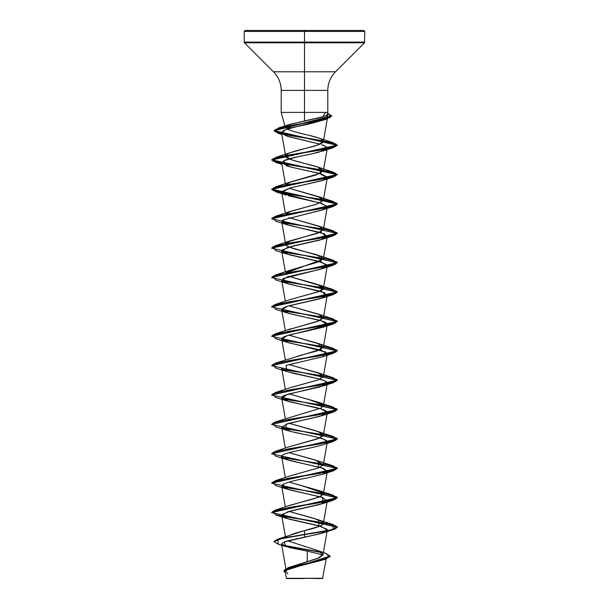 <?xml version="1.0" encoding="UTF-8"?>
<svg xmlns="http://www.w3.org/2000/svg" width="609" height="609" viewBox="0 0 609 609"><rect width="100%" height="100%" fill="white"/><g stroke="black" fill="none" stroke-linecap="round" stroke-linejoin="round"><path stroke-width="0.91" d="M326.18 558.993L322.542 578.55L304.5 578.299L322.542 578.55M306.799 578.268L322.679 578.284L306.799 578.268M316.49 137.253L308.877 135.251C299.506 133.28 292.434 131.293 287.646 129.283L292.822 124.982L287.646 129.283L285.202 127.121L287.905 125.012L304.5 120.963L304.5 31.44L364.791 31.44L304.5 31.44L364.791 31.44L304.5 31.44L304.5 42.097L364.791 42.097L304.5 42.097L304.5 42.797L364.502 42.797L304.5 42.797L304.5 71.801L335.498 71.801L364.502 42.797L364.791 31.44L363.801 30.45L304.5 30.45L363.801 30.45L304.5 30.45L304.5 31.44L244.209 31.44L304.5 31.44L244.209 31.44L304.5 31.44L304.5 30.45L245.199 30.45L304.5 30.45L245.199 30.45L244.209 31.44L244.209 42.097L304.5 42.097L244.209 42.097L244.498 42.797L304.5 42.797L244.498 42.797L273.502 71.801L304.5 71.801L304.5 90.406L281.206 90.406C281.099 83.182 278.526 76.985 273.502 71.801L335.498 71.801C330.474 76.985 327.901 83.182 327.794 90.406L304.5 90.406L304.5 112.391L281.282 112.391L327.703 112.391M327.223 114.515L327.794 112.391L327.794 90.406L281.206 90.406L281.206 112.391L285.202 127.121M289.991 567.108L319.169 557.829L323.006 554.738L327.307 530.127L320.342 533.712L287.836 540.762M291.467 534.489L293.089 533.91M294.155 533.553L298.448 532.258M299.872 531.863L304.5 530.599C313.985 528.505 320.106 526.412 322.861 524.334L323.333 523.458L321.841 521.365L312.828 518.053L289.024 511.408L318.34 519.766L319.002 526.496L304.5 530.599L304.5 534.359L277.757 539.155L274.02 541.47L282.667 537.914L304.5 534.603L282.667 538.158L274.02 541.713L278.359 544.256L277.666 539.429L304.5 534.603L304.5 537.305L284.22 541.911L285.591 546.524L307.393 551.145L307.157 561.749L307.393 551.145L322.96 554.913M289.579 505.493L318.735 497.218L323.333 494.082L322.976 492.94L303.937 486.393L289.016 482.031L318.34 490.39L322.976 492.94L321.499 495.97L313.11 499.007L290.66 505.074L275.451 510.045L319.923 502.699L335.94 499.03L333.542 495.353L282.104 486.789L332.012 494.927L337.386 497.637L271.629 512.451L275.451 510.045M290.394 475.796L318.789 467.826L323.333 464.705L315.226 459.985L289.024 452.654L318.332 461.005L318.789 467.826L290.66 475.698L275.458 480.668L319.923 473.322L335.94 469.653L333.542 465.976L282.096 457.412L332.012 465.55L337.386 468.26L271.629 483.074L275.458 480.668M290.379 446.42L319.656 438.099L323.333 435.321L320.958 432.74L313.688 430.16L289.024 423.278L318.34 431.629L323.341 435.306L317.304 438.975L290.66 446.321L275.458 451.292L319.923 443.946L335.94 440.269L333.542 436.6L282.104 428.036L332.012 436.173L337.386 438.883L271.614 453.819L337.386 439.127L271.614 424.435L337.386 409.75L271.614 395.058L337.386 380.374L271.614 365.682L337.386 350.99L271.614 336.305L337.386 321.613L271.614 306.928L337.386 292.236L271.614 277.544L337.386 262.86L271.614 248.167L337.386 233.475L271.614 218.791L337.386 204.099L271.614 189.407L337.386 174.722L271.614 160.03L337.386 145.345L274.042 130.813L331.76 116.144L327.421 113.776L327.695 118.702L288.833 125.941L275.139 129.557L277.887 133.173L320.479 140.397L336.061 144.013L333.549 147.629L289.085 154.968L273.06 158.644L275.451 162.314L319.915 169.66L335.94 173.329L333.549 177.006L289.085 184.352L273.06 188.021L275.451 191.69L286.367 195.162L281.876 191.485L290.638 187.816L322.633 180.47L327.269 177.105L320.593 173.732L290.546 166.995L318.834 173.253L327.307 177.592L322.016 180.675L289.876 188.014L281.693 192.277L282.614 193.449L322.146 203.589L327.307 206.969L321.544 210.196L282.987 219.895L281.693 221.653L289.039 225.353L321.286 232.699L327.307 236.345L319.953 240.045L287.707 247.391L281.693 251.037L289.047 254.737L321.293 262.083L327.307 265.722L319.946 269.422L287.699 276.768L281.693 280.414L289.054 284.114L321.301 291.46L327.307 295.106L319.938 298.806L287.692 306.152L281.693 309.791L289.069 313.498L321.308 320.836L327.307 324.475L326.317 325.701L286.816 335.803L281.693 339.167L288.955 342.837L321.202 350.183L327.307 353.852L326.561 354.895M285.339 389.41L281.693 368.544L285.332 371.056L294.368 373.568L317.67 378.6L324.947 380.914L327.307 383.236L323.333 405.944L323.143 405.046L308.786 399.474L289.024 393.894L318.34 402.252L323.143 405.046L321.164 408.022L275.451 421.908L319.923 414.569L335.94 410.892L333.549 407.223L282.104 398.651L332.012 406.789L337.386 409.507L271.614 424.435M290.379 387.667L318.111 379.94L323.333 376.568L320.052 373.561L289.024 364.517L318.34 372.875L323.356 376.438L318.111 379.94L290.66 387.56L275.451 392.531L319.915 385.185L335.94 381.516L333.549 377.846L282.104 369.275L332.012 377.413L337.386 380.13L271.614 395.058M297.359 356.151L298.06 355.961M300.001 355.458L316.794 351.012L323.333 347.191L320.052 344.176L289.024 335.14L318.34 343.499L321.346 349.163L275.451 363.154L319.915 355.808L335.94 352.139L333.549 348.462L282.104 339.898L332.012 348.036L337.386 350.746L271.614 365.682M288.445 329.72L319.162 320.791L323.333 317.814L320.052 314.8L289.024 305.764L318.34 314.122L323.341 317.791L317.304 321.461L288.445 329.72M290.424 299.514L318.568 291.635L323.333 288.43L316.688 284.175L289.024 276.387L320.806 285.773C325.046 287.867 323.912 289.96 317.403 292.054L290.66 299.43L275.451 304.401L319.908 297.055L335.94 293.386L333.549 289.709L282.096 281.145L332.004 289.275L337.386 291.993L271.614 306.677L275.451 304.401M285.758 273.038L323.333 259.061L320.052 256.046L289.024 247.003M285.667 244.369L290.6 240.692L317.243 233.354L323.333 229.677L320.052 226.67L289.024 217.626L318.34 225.985L323.333 229.266L320.425 232.113L287.958 241.819C277.727 246.006 300.275 250.192 315.371 254.379L318.34 255.361L321.126 261.147L290.66 270.053L285.75 273.038M285.667 214.985L289.869 211.597L316.391 204.251L323.333 200.3L320.357 197.423L289.024 188.25L318.34 196.608L323.265 200.551L316.688 204.152L290.66 211.293L285.758 214.284M321.674 144.683L326.919 147.165L327.307 148.208L318.72 152.242L312.211 153.773C307.027 155.074 292.67 157.282 284.487 160.388L281.693 162.9L285.667 185.608L289.488 182.373L316.041 174.981L323.333 170.923L318.4 167.247L291.757 159.901L285.667 156.231L287.501 153.94C294.33 150.453 310.278 147.667 316.079 145.589C321.948 143.419 324.376 142.019 323.356 141.379C323.349 140.336 322.024 139.286 319.367 138.243L318.012 137.741M327.596 117.111L327.223 117.963L324.993 119.448C327.802 117.537 328.487 116.388 327.048 116.007L326.295 115.512L327.581 117.255L323.333 141.539L317.685 145.064L290.66 152.539L287.501 153.94C278.168 158.119 301.729 162.306 316.162 166.493L318.34 167.224L320.89 173.139L290.668 181.916L285.758 184.9M320.083 144.188L286.664 136.028L281.777 133.341C280.939 131.034 286.207 128.712 297.588 126.383L324.993 119.448C315.721 122.439 306.586 124.746 297.588 126.383L285.758 129.61L281.579 132.846L288.339 136.576L320.014 144.166M281.693 162.9L290.546 166.995L286.367 165.785L283.718 160.738L296.507 157.061L312.211 153.773L324.315 150.469C326.904 149.517 327.771 148.421 326.919 147.165L322.945 145.094M327.307 383.236L320.045 386.905L287.798 394.251L281.693 397.928L288.955 401.597L321.202 408.944L327.307 412.613L320.045 416.29L287.798 423.628L281.693 427.305L290.912 431.499L315.127 436.744L324.247 439.363L327.307 441.989L326.561 443.032M281.723 456.803L289.283 460.442L321.308 467.727L327.307 471.366L326.561 472.409M277.757 539.155L304.5 530.599L304.5 537.305L322.633 533.012L327.124 529.335L318.362 525.666L286.367 518.32L281.921 514.582L291.148 510.844L322.625 503.635L322.899 497.622L286.375 488.943L282.835 484.391L281.693 486.058L288.955 489.727L321.202 497.073L327.307 500.75L320.045 504.419L287.798 511.766L281.693 515.435L288.955 519.112L321.202 526.45L327.307 530.127M286.321 541.188L281.685 543.525M285.865 568.661L281.571 544.111L289.595 547.628L307.393 551.145M323.272 559.892L288.704 568.707L285.058 571.653L286.458 578.55L304.5 578.55L286.458 578.55M303.137 578.337C280.429 578.329 281.777 578.314 304.5 578.299M317.487 550.467L326.043 553.49L329.576 557.045L319.489 560.607L288.11 567.725L317.746 558.43L323.029 554.449L317.487 550.467L287.6 540.822M282.264 545.025L321.072 552.142L282.264 545.025M288.11 567.725L283.802 570.854L330.086 556.108L326.036 553.482M282.865 545.405L321.643 552.523L282.865 545.405M330.086 556.36L283.794 570.976L285.248 572.749L285.012 569.392L294.992 566.035L325.214 559.313L330.086 556.108M325.214 559.313L293.576 567.177L285.469 570.534L287.806 573.899M327.771 112.391L304.5 112.391L304.5 120.963L324.521 116.357C326.751 115.375 327.65 114.637 327.231 114.142M325.183 112.794L323.014 116.882L289.024 124.594L287.646 129.283C292.396 131.278 299.468 133.264 308.877 135.251L319.367 138.243C322.024 139.286 323.349 140.336 323.356 141.379M304.5 534.359L332.681 529.548L333.549 524.737L282.096 516.166L332.004 524.303L337.386 527.013L334.881 528.856L327.756 530.69L304.5 534.359M271.629 453.697L275.458 451.292M271.629 424.313L275.451 421.908M271.629 394.936L275.451 392.531M271.629 365.56L275.451 363.154M271.629 336.183L275.451 333.778L319.915 326.432L335.94 322.762L333.549 319.086L282.104 310.521L332.012 318.659L337.386 321.369L271.629 336.183M271.622 277.422L275.451 275.024L319.908 267.678L335.94 264.002L333.549 260.332L282.104 251.761L332.004 259.898L337.386 262.608L271.614 277.544M271.622 248.046L275.451 245.64L319.908 238.302L335.94 234.625L333.549 230.956L282.104 222.384L332.004 230.522L337.386 233.232L271.622 248.046M271.629 218.669L275.451 216.264L319.908 208.917L335.94 205.248L333.557 201.579L289.092 194.233L273.06 190.556L275.443 186.887L319.908 179.541L335.94 175.872L333.557 172.195L289.092 164.856L273.06 161.179L275.443 157.51L319.908 150.164L335.94 146.495L333.549 142.818L289.526 135.442L275.024 131.75L278.26 128.065L316.71 120.985L330.253 117.446L328.929 113.906L327.482 113.548L331.76 115.893L274.042 130.57L337.386 145.102L271.614 159.786L337.386 174.478L271.614 189.163L337.386 203.855L271.629 218.669M282.439 487.101L324.711 493.633L336.663 496.898L333.549 500.164L289.085 507.51L273.06 511.179L275.451 514.856L319.915 522.195L335.94 525.871L333.549 529.541L304.5 534.603L327.756 530.934L334.881 529.099L337.386 527.257L271.614 512.572L337.386 497.88L271.614 483.196L337.386 468.504L271.614 453.819M282.835 484.391C287.547 482.191 296.004 479.983 308.207 477.783L322.625 474.251L327.322 471.168L322.983 468.268L286.367 459.567L282.751 457.945C273.799 453.538 309.638 449.13 323.067 444.722C339.38 439.812 306.578 435.405 290.912 431.499L286.375 430.19L285.948 424.229L322.625 415.498L326.995 411.661C324.057 409.454 316.467 407.254 304.234 405.046L286.375 400.806L281.921 398.438C281.175 397.334 282.264 396.231 285.187 395.127L324.962 385.208C329.926 383.35 327.49 381.143 317.67 378.6L286.375 371.429L286.238 365.37L322.625 356.745L326.089 352.147L286.375 342.052L281.685 338.924C282.226 336.039 294.383 333.831 301.303 332.308L322.625 327.36L326.317 325.701C329.393 323.699 325.45 321.491 314.495 319.086C303.107 316.878 293.538 314.678 285.796 312.47C279.394 310.742 280.353 308.535 288.681 305.855L322.625 297.984L324.711 292.678L286.375 283.299L282.987 278.648L322.625 268.607L327.117 264.938L318.362 261.261L286.375 253.915L281.959 250.132L291.521 246.348L322.625 239.23L324.833 233.97L286.375 224.538L282.987 219.895L322.625 209.846L327.208 206.337L319.58 202.827L288.453 195.809M282.439 428.34L324.704 434.872L336.655 438.137L333.549 441.403L323.067 444.722M282.439 281.449L324.704 287.981L336.655 291.247L333.549 294.512L289.092 301.858L273.06 305.535L275.451 309.205L285.796 312.47M282.439 193.319L324.704 199.851L336.655 203.117L333.549 206.382L289.085 213.729L273.06 217.398L275.451 221.075L286.375 224.538M282.439 222.696L324.704 229.228L336.655 232.493L333.549 235.759L289.085 243.105L273.06 246.774L275.451 250.451L286.375 253.915M282.439 252.073L324.704 258.604L336.655 261.87L333.549 265.136L289.092 272.482L273.06 276.151L275.451 279.828L286.375 283.299M282.439 310.834L324.704 317.365L336.655 320.631L333.549 323.897L289.092 331.235L273.06 334.912L275.451 338.581L286.375 342.052M282.439 340.21L324.704 346.742L336.655 350.008L333.557 353.273L289.092 360.619L273.06 364.289L275.443 367.958L286.375 371.429M282.439 369.587L324.704 376.118L336.655 379.384L333.557 382.65L289.092 389.996L273.06 393.665L275.443 397.342L286.375 400.806M282.439 398.964L324.704 405.495L336.655 408.761L333.549 412.027L289.092 419.373L273.06 423.042L275.451 426.719L286.375 430.19M333.549 441.403L289.092 448.749L273.06 452.426L275.451 456.095L286.367 459.567M282.439 457.724L324.704 464.256L336.655 467.522L333.549 470.787L289.085 478.134L273.06 481.803L275.451 485.472L286.375 488.943M285.4 536.666L281.693 515.435M323.333 523.458L327.307 500.75M285.339 506.924L281.693 486.058M323.333 494.082L327.307 471.366M285.339 477.547L281.693 456.681M323.333 464.705L327.307 441.989M285.339 448.163L281.693 427.305M323.333 435.321L327.307 412.613M285.339 418.786L281.693 397.928M323.333 376.568L327.307 353.852M285.339 360.033L281.693 339.167M323.333 347.191L327.307 324.475M285.339 330.657L281.693 309.791M323.333 317.814L327.307 295.106M285.339 301.272L281.693 280.414M323.333 288.43L327.307 265.722M285.339 271.896L281.693 251.037M323.333 259.061L327.307 236.345M285.339 242.519L281.693 221.653M323.333 229.677L327.307 206.969M285.339 213.142L281.693 192.277M323.333 200.3L327.307 177.592M323.333 170.923L327.307 148.208M285.667 156.231L281.579 132.846M278.343 544.248L285.591 546.524M327.497 113.487L328.929 113.906M289.024 124.594L278.26 128.065M290.66 152.539L275.443 157.51M318.34 167.224L333.557 172.195M290.668 181.916L275.443 186.887M318.34 196.608L333.557 201.579M290.66 211.293L275.451 216.264M318.34 225.985L333.549 230.956M290.66 240.669L275.451 245.64M318.34 255.361L333.549 260.332M290.66 270.053L275.451 275.024M318.34 284.738L333.549 289.709M318.34 314.122L333.549 319.086M290.66 328.807L275.451 333.778M318.34 343.499L333.549 348.462M318.34 372.875L333.549 377.846M318.34 402.252L333.549 407.223M318.34 431.629L333.542 436.6M318.332 461.005L333.542 465.976M318.34 490.39L333.542 495.353M318.34 519.766L333.549 524.737M333.549 142.818L320.227 138.525M322.633 533.012L333.549 529.541M286.367 518.32L275.451 514.856M322.625 503.635L333.549 500.164M322.625 474.251L333.549 470.787M322.625 415.498L333.549 412.027M322.625 386.121L333.557 382.65M322.625 356.745L333.557 353.273M322.625 327.36L333.549 323.897M322.625 297.984L333.549 294.512M322.625 268.607L333.549 265.136M322.625 239.23L333.549 235.759M322.625 209.846L333.549 206.382M322.633 180.47L333.549 177.006M281.944 164.331L275.451 162.314M322.633 151.093L333.549 147.629M281.853 134.429L277.887 133.173M322.504 120.422L327.695 118.702"/></g></svg>
